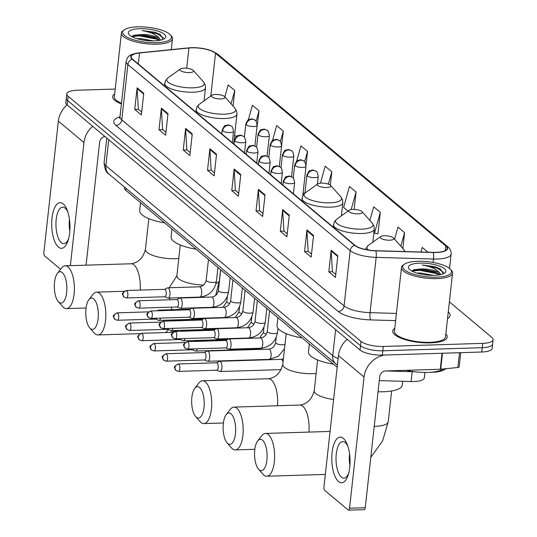 <?xml version="1.0" encoding="UTF-8"?>
<svg xmlns="http://www.w3.org/2000/svg" width="537" height="537" viewBox="0 0 537 537"><rect width="100%" height="100%" fill="white"/><g stroke="black" fill="none" stroke-linecap="round" stroke-linejoin="round"><path stroke-width="0.81" d="M337.169 367.281L125.712 190.279A17.124 5.263 -173.7 0 1 124.383 187.91L124.47 187.084M424.915 372.45L424.317 377.894A17.124 5.263 -173.7 0 1 411.08 381.552L379.283 380.632M115.22 89.055L77.194 90.243A17.124 5.263 6.3 0 0 66.783 93.901L65.829 102.54A17.124 5.263 6.3 0 0 67.159 104.91L360.032 350.057A17.124 5.263 6.3 0 0 382.344 355.105L481.749 352.01A17.124 5.263 6.3 0 0 492.154 348.352L492.63 344.029A17.124 5.263 6.3 0 1 482.226 347.687A17.124 5.263 6.3 0 0 492.63 344.029L493.107 339.713A17.124 5.263 6.3 0 0 491.778 337.343L449.382 301.854M66.306 98.217A17.124 5.263 6.3 0 0 67.635 100.587L360.508 345.734A17.124 5.263 6.3 0 0 382.821 350.782L482.226 347.687L382.821 350.782A17.124 5.263 6.3 0 1 360.508 345.734L67.635 100.587A17.124 5.263 6.3 0 1 66.306 98.217M114.696 93.854A27.4 8.424 6.3 0 0 112.669 96.579A27.4 8.424 6.3 0 0 121.416 103.956A27.4 8.424 6.3 0 1 112.669 96.579A27.4 8.424 6.3 0 1 114.696 93.854M394.776 328.295A27.4 8.424 6.3 0 0 392.748 331.02A27.4 8.424 6.3 0 0 430.573 342.888A27.4 8.424 6.3 0 0 447.22 337.035A27.4 8.424 6.3 0 0 445.844 333.933A27.4 8.424 6.3 0 1 447.22 337.035A27.4 8.424 6.3 0 1 430.573 342.888A27.4 8.424 6.3 0 1 392.748 331.02A27.4 8.424 6.3 0 1 394.776 328.295M191.722 47.827A18.271 5.612 -173.7 0 1 215.525 53.217L445.764 245.939A18.271 5.612 -173.7 0 1 447.18 248.463A18.271 5.612 -173.7 0 1 433.064 252.363L375.732 250.705A18.271 5.612 -173.7 0 1 354.95 245.322L132.639 59.238A18.271 5.612 -173.7 0 1 131.223 56.714A18.271 5.612 -173.7 0 1 139.526 52.988L188.923 48.008A18.271 5.612 -173.7 0 1 191.722 47.827M191.548 47.679A18.728 5.753 6.3 0 0 188.682 47.867L139.278 52.848A18.728 5.753 6.3 0 0 132.223 59.251L354.527 245.335A18.728 5.753 6.3 0 0 375.833 250.853L433.164 252.511A18.728 5.753 6.3 0 0 446.18 245.926L215.941 53.203A18.728 5.753 6.3 0 0 191.548 47.679M377.625 233.676L377.947 233.944L380.33 212.343L373.712 206.805L369.886 220.479M256.397 132.203L259.035 110.817L252.417 105.272L248.322 119.932M280.831 152.656L283.294 131.122L276.676 125.584L272.481 140.573M66.783 93.901A17.124 5.263 6.3 0 0 68.112 96.264L360.985 341.418A17.124 5.263 6.3 0 0 383.297 346.466L482.703 343.371A17.124 5.263 6.3 0 0 493.107 339.713M289.295 215.176L286.912 236.777L280.294 231.239L282.677 209.638L289.295 215.176M313.554 235.481L311.171 257.082L304.553 251.544L306.936 229.943L313.554 235.481M337.813 255.787L335.43 277.387L328.812 271.85L331.195 250.249L337.813 255.787M216.518 154.26L214.135 175.861L207.517 170.323L209.9 148.722L216.518 154.26M192.259 133.955L189.876 155.549L183.258 150.011L185.641 128.417L192.259 133.955M168 113.649L165.618 135.243L158.999 129.706L161.382 108.112L168 113.649M143.741 93.344L141.359 114.938L134.74 109.4L137.123 87.806L143.741 93.344M265.036 194.871L262.653 216.471L256.035 210.934L258.418 189.333L265.036 194.871M240.777 174.565L238.394 196.166L231.776 190.628L234.159 169.027L240.777 174.565M402.837 248.49L404.589 232.649L397.971 227.111L394.581 239.227M427.969 252.222L422.23 247.416L420.941 252.014M306.043 165.094L307.553 151.427L300.935 145.889L296.639 161.254M233.058 106.091L234.776 90.505L228.158 84.967L224.835 96.861M354.151 209.443L356.071 192.038L349.453 186.5L343.62 207.349L348.057 211.061M330.336 185.104L331.812 171.733L325.194 166.195L320.441 183.177M231.776 190.628L235.521 190.507M238.723 193.186L235.394 190.407L234.139 169.773A4.564 3.947 -50.1 0 1 234.159 169.027M256.035 210.934L259.78 210.813M262.982 213.491L259.653 210.712L258.398 190.078A4.564 3.947 -50.1 0 1 258.418 189.333M134.74 109.4L138.486 109.286M141.687 111.965L138.358 109.179L137.11 88.551A4.564 3.947 -50.1 0 1 137.123 87.806M158.999 129.706L162.745 129.592M165.946 132.27L162.617 129.484L161.369 108.857A4.564 3.947 -50.1 0 1 161.382 108.112M183.258 150.011L187.004 149.897M190.205 152.575L186.876 149.789L185.621 129.162A4.564 3.947 -50.1 0 1 185.641 128.417M207.517 170.323L211.263 170.202M214.464 172.88L211.135 170.095L209.88 149.467A4.564 3.947 -50.1 0 1 209.9 148.722M328.812 271.85L332.557 271.735M335.759 274.414L332.43 271.628L331.175 251.001A4.564 3.947 -50.1 0 1 331.195 250.249M304.553 251.544L308.298 251.43M311.5 254.108L308.171 251.323L306.916 230.695A4.564 3.947 -50.1 0 1 306.936 229.943M280.294 231.239L284.039 231.118M287.241 233.796L283.912 231.017L282.657 210.39A4.564 3.947 -50.1 0 1 282.677 209.638M331.812 171.733L328.349 184.104M307.553 151.427L304.647 161.818M283.294 131.122L280.374 141.56M259.035 110.817L256.095 121.315M234.776 90.505L231.044 103.836M356.071 192.038L351.158 209.591M380.33 212.343L374.497 233.192L373.893 232.682M374.497 233.192L377.967 233.729M404.589 232.649L400.797 246.201M58.446 247.087A22.836 9.116 88.2 0 1 52.008 218.109A22.836 9.116 88.2 0 1 63.218 203.892A22.836 9.116 88.2 0 1 67.232 210.282A22.836 9.116 88.2 0 1 68.172 240.267A22.836 9.116 88.2 0 1 58.446 247.087M67.81 211.914A18.271 7.29 -91.8 0 0 65.158 208.134A18.271 7.29 -91.8 0 0 62.681 207.154A18.271 7.29 -91.8 0 0 55.969 222.533A18.271 7.29 -91.8 0 0 61.339 242.697A18.271 7.29 -91.8 0 0 63.816 243.677A18.271 7.29 -91.8 0 0 68.642 238.609M69.817 231.125A18.271 7.29 88.2 0 1 69.448 219.304M67.105 104.863A22.836 19.728 129.9 0 0 58.379 121.154L43.893 252.363A2.853 1.141 -91.8 0 0 44.699 255.988L60.567 269.272M92.686 126.276A22.836 19.728 129.9 0 0 83.96 142.567L70.374 265.661M86.068 265.171L99.654 142.077A5.706 4.934 -50.1 0 1 104.97 136.559M156.542 42.725A24.548 7.545 6.3 0 0 170.417 34.912A24.548 7.545 6.3 0 0 137.579 26.85A24.548 7.545 6.3 0 0 124.235 29.817A24.548 7.545 6.3 0 0 130.108 38.557A24.548 7.545 6.3 0 0 156.542 42.725M124.235 29.817L123.054 30.663A25.689 7.894 6.3 0 0 121.409 33.046A25.689 7.894 6.3 0 0 156.864 44.175A25.689 7.894 6.3 0 0 172.478 38.684A25.689 7.894 6.3 0 0 171.39 35.999L170.417 34.912M136.875 38.657L140.62 38.57L153.226 40.899M143.178 40.094L146.44 40.544M163.147 39.382L160.442 34.569L155.032 32.274L142.151 30.562C150.877 32.092 156.717 34.811 159.657 38.724A14.271 4.39 6.3 0 0 141.07 34.522L155.052 37.375L159.751 40.335M159.657 38.724L160.61 40.161M139.781 28.696A18.842 5.793 6.3 0 0 129.122 34.677A18.842 5.793 6.3 0 0 154.341 40.879A18.842 5.793 6.3 0 0 164.59 38.59A18.842 5.793 6.3 0 0 160.053 31.891A18.842 5.793 6.3 0 0 139.781 28.696M141.07 34.522L133.921 35.281L131.88 36.684M121.409 33.046L114.374 96.767A25.689 7.894 6.3 0 0 121.496 103.252M142.151 30.562L157.24 33.764L163.476 37.919M131.921 36.603L139.613 35.885L156.65 39.161L159.348 40.409M155.032 32.274L160.503 34.61M132.914 35.704L139.687 35.207L156.723 38.483L158.67 39.349M58.949 302.23A15.701 6.269 -91.8 0 0 66.655 292.457A15.701 6.269 -91.8 0 0 62.225 272.534A15.701 6.269 -91.8 0 0 57.419 273.34A15.701 6.269 -91.8 0 0 54.324 287.577A15.701 6.269 -91.8 0 0 58.298 301.593A15.701 6.269 -91.8 0 0 58.949 302.23M57.419 273.34L61.5 268.07A21.406 8.545 88.2 0 1 65.152 265.822A21.406 8.545 88.2 0 1 68.051 266.97A21.406 8.545 88.2 0 1 74.348 290.598A21.406 8.545 88.2 0 1 66.487 308.614A21.406 8.545 88.2 0 1 63.581 307.466A21.406 8.545 88.2 0 1 62.701 306.6L58.298 301.593M189.386 72.576A6.853 2.108 6.3 0 0 193.26 70.394A6.853 2.108 6.3 0 0 184.09 68.145A6.853 2.108 6.3 0 0 180.372 68.971A6.853 2.108 6.3 0 0 182.009 71.414A6.853 2.108 6.3 0 0 189.386 72.576M140.54 202.697L139.674 210.544A31.401 9.653 6.3 0 0 164.658 222.882M90.397 328.557A15.701 6.269 -91.8 0 0 98.103 318.783A15.701 6.269 -91.8 0 0 93.673 298.854A15.701 6.269 -91.8 0 0 88.867 299.666A15.701 6.269 -91.8 0 0 85.772 313.903A15.701 6.269 -91.8 0 0 89.746 327.919A15.701 6.269 -91.8 0 0 90.397 328.557M88.867 299.666L92.948 294.397A21.406 8.545 88.2 0 1 96.6 292.141A21.406 8.545 88.2 0 1 99.506 293.296A21.406 8.545 88.2 0 1 105.796 316.917A21.406 8.545 88.2 0 1 97.935 334.94A21.406 8.545 88.2 0 1 95.029 333.792A21.406 8.545 88.2 0 1 94.15 332.92L89.746 327.919M220.835 98.902A6.853 2.108 6.3 0 0 224.708 96.72A6.853 2.108 6.3 0 0 215.538 94.472A6.853 2.108 6.3 0 0 211.82 95.297A6.853 2.108 6.3 0 0 213.458 97.734A6.853 2.108 6.3 0 0 220.835 98.902M171.988 229.017L171.122 236.871A31.401 9.653 6.3 0 0 196.106 249.202M196.294 417.202A15.701 6.269 -91.8 0 0 204 407.429A15.701 6.269 -91.8 0 0 199.576 387.499A15.701 6.269 -91.8 0 0 194.77 388.305A15.701 6.269 -91.8 0 0 191.675 402.542A15.701 6.269 -91.8 0 0 195.649 416.564A15.701 6.269 -91.8 0 0 196.294 417.202M194.77 388.305L198.851 383.042A21.406 8.545 88.2 0 1 202.503 380.787A21.406 8.545 88.2 0 1 205.403 381.941A21.406 8.545 88.2 0 1 211.699 405.563A21.406 8.545 88.2 0 1 203.832 423.586A21.406 8.545 88.2 0 1 200.932 422.438A21.406 8.545 88.2 0 1 200.053 421.565L195.649 416.564M326.731 187.541A6.853 2.108 6.3 0 0 330.604 185.366A6.853 2.108 6.3 0 0 321.441 183.11A6.853 2.108 6.3 0 0 317.716 183.943A6.853 2.108 6.3 0 0 319.361 186.379A6.853 2.108 6.3 0 0 326.731 187.541M277.891 317.662L277.018 325.516A31.401 9.653 6.3 0 0 302.002 337.847M227.748 443.522A15.701 6.269 -91.8 0 0 235.448 433.748A15.701 6.269 -91.8 0 0 231.024 413.826A15.701 6.269 -91.8 0 0 226.218 414.631A15.701 6.269 -91.8 0 0 223.123 428.868A15.701 6.269 -91.8 0 0 227.097 442.884A15.701 6.269 -91.8 0 0 227.748 443.522M226.218 414.631L230.299 409.362A21.406 8.545 88.2 0 1 233.951 407.113A21.406 8.545 88.2 0 1 236.851 408.261A21.406 8.545 88.2 0 1 243.147 431.889A21.406 8.545 88.2 0 1 235.28 449.912A21.406 8.545 88.2 0 1 232.38 448.757A21.406 8.545 88.2 0 1 231.501 447.892L227.097 442.884M358.179 213.867A6.853 2.108 6.3 0 0 362.052 211.685A6.853 2.108 6.3 0 0 352.89 209.437A6.853 2.108 6.3 0 0 349.164 210.262A6.853 2.108 6.3 0 0 350.809 212.706A6.853 2.108 6.3 0 0 358.179 213.867M309.339 343.989L308.466 351.842A31.401 9.653 6.3 0 0 333.45 364.173M259.196 469.848A15.701 6.269 -91.8 0 0 266.896 460.075A15.701 6.269 -91.8 0 0 262.472 440.145A15.701 6.269 -91.8 0 0 257.666 440.958A15.701 6.269 -91.8 0 0 254.572 455.195A15.701 6.269 -91.8 0 0 258.545 469.21A15.701 6.269 -91.8 0 0 259.196 469.848M257.666 440.958L261.747 435.688A21.406 8.545 88.2 0 1 265.399 433.44A21.406 8.545 88.2 0 1 268.299 434.587A21.406 8.545 88.2 0 1 274.595 458.215A21.406 8.545 88.2 0 1 266.728 476.232A21.406 8.545 88.2 0 1 263.828 475.084A21.406 8.545 88.2 0 1 262.949 474.211L258.545 469.21M389.634 240.193A6.853 2.108 6.3 0 0 393.5 238.012A6.853 2.108 6.3 0 0 384.338 235.763A6.853 2.108 6.3 0 0 380.612 236.589A6.853 2.108 6.3 0 0 382.257 239.025A6.853 2.108 6.3 0 0 389.634 240.193M378.055 391.762A31.401 9.653 6.3 0 0 383.257 391.762A31.401 9.653 6.3 0 0 402.334 385.056L402.75 381.31M159.637 310.701A5.135 2.054 -91.8 0 0 159.341 310.399A5.135 2.054 -91.8 0 0 158.65 310.124A5.135 2.054 -91.8 0 0 158.281 310.218L157.16 310.782M158.267 320.119A5.135 2.054 -91.8 0 0 158.59 320.32A5.135 2.054 -91.8 0 0 158.965 320.394A5.135 2.054 -91.8 0 0 160.59 318.099M155.515 319.012A3.712 1.483 -91.8 0 0 155.784 319.065A3.712 1.483 -91.8 0 0 156.683 318.219M171.853 320.931A5.135 2.054 -91.8 0 0 171.558 320.629A5.135 2.054 -91.8 0 0 170.867 320.354A5.135 2.054 -91.8 0 0 170.498 320.448L169.377 321.005M170.491 330.349A5.135 2.054 -91.8 0 0 170.806 330.55A5.135 2.054 -91.8 0 0 171.182 330.624A5.135 2.054 -91.8 0 0 172.807 328.322M167.732 329.241A3.712 1.483 -91.8 0 0 168 329.295A3.712 1.483 -91.8 0 0 168.9 328.449M184.07 331.154A5.135 2.054 -91.8 0 0 183.782 330.852A5.135 2.054 -91.8 0 0 183.083 330.577A5.135 2.054 -91.8 0 0 182.714 330.678L181.593 331.235M182.708 340.572A5.135 2.054 -91.8 0 0 183.03 340.773A5.135 2.054 -91.8 0 0 183.399 340.847A5.135 2.054 -91.8 0 0 185.023 338.552M179.949 339.465A3.712 1.483 -91.8 0 0 180.217 339.518A3.712 1.483 -91.8 0 0 181.117 338.672M196.287 341.384A5.135 2.054 -91.8 0 0 195.998 341.082A5.135 2.054 -91.8 0 0 195.3 340.807A5.135 2.054 -91.8 0 0 194.931 340.901L193.817 341.458M194.924 350.802A5.135 2.054 -91.8 0 0 195.246 351.003A5.135 2.054 -91.8 0 0 195.622 351.077A5.135 2.054 -91.8 0 0 197.247 348.781M192.165 349.694A3.712 1.483 -91.8 0 0 192.434 349.748A3.712 1.483 -91.8 0 0 193.34 348.902M207.141 361.025A5.135 2.054 -91.8 0 0 207.463 361.226A5.135 2.054 -91.8 0 0 207.839 361.3A5.135 2.054 -91.8 0 0 209.665 357.83A5.135 2.054 -91.8 0 0 208.215 351.305A5.135 2.054 -91.8 0 0 207.517 351.03A5.135 2.054 -91.8 0 0 207.148 351.131L204.288 352.561M204.382 359.918A3.712 1.483 -91.8 0 0 204.651 359.971A3.712 1.483 -91.8 0 0 205.973 357.467A3.712 1.483 -91.8 0 0 204.926 352.755A3.712 1.483 -91.8 0 0 204.422 352.554L166.02 353.749C160.1 357.488 162.302 356.642 163.751 360.307A3.712 3.209 129.9 0 1 162.738 357.568A3.712 3.209 -50.1 0 1 166.524 353.95A3.712 1.483 -91.8 0 0 166.02 353.749M219.358 371.255A5.135 2.054 -91.8 0 0 219.68 371.456A5.135 2.054 -91.8 0 0 220.056 371.53A5.135 2.054 -91.8 0 0 221.882 368.053A5.135 2.054 -91.8 0 0 220.432 361.535A5.135 2.054 -91.8 0 0 219.734 361.26A5.135 2.054 -91.8 0 0 219.365 361.354L216.505 362.784M216.599 370.147A3.712 1.483 -91.8 0 0 216.874 370.201A3.712 1.483 -91.8 0 0 218.19 367.691A3.712 1.483 -91.8 0 0 217.143 362.978A3.712 1.483 -91.8 0 0 216.639 362.784L178.237 363.979C172.317 367.717 174.525 366.872 175.975 370.53A3.712 3.209 129.9 0 1 174.955 367.791A3.712 3.209 -50.1 0 1 178.74 364.18A3.712 1.483 -91.8 0 0 178.237 363.979M164.785 296.753L167.732 298.001A5.135 2.054 -91.8 0 0 168.101 298.075A5.135 2.054 -91.8 0 0 169.927 294.605A5.135 2.054 -91.8 0 0 167.786 287.805A5.135 2.054 -91.8 0 0 167.416 287.906L164.557 289.336M164.651 296.699A3.712 1.483 -91.8 0 0 164.919 296.746A3.712 1.483 -91.8 0 0 166.235 294.242A3.712 1.483 -91.8 0 0 165.195 289.53A3.712 1.483 -91.8 0 0 164.691 289.329L126.289 290.524C120.362 294.269 122.57 293.424 124.02 297.082A3.712 3.209 129.9 0 1 123 294.343A3.712 3.209 -50.1 0 1 126.792 290.725A3.712 1.483 -91.8 0 0 126.289 290.524M177.002 306.983L179.949 308.231A5.135 2.054 -91.8 0 0 180.318 308.305A5.135 2.054 -91.8 0 0 182.144 304.828A5.135 2.054 -91.8 0 0 180.002 298.035A5.135 2.054 -91.8 0 0 179.633 298.129L176.774 299.565M176.868 306.922A3.712 1.483 -91.8 0 0 177.136 306.976A3.712 1.483 -91.8 0 0 178.459 304.466A3.712 1.483 -91.8 0 0 177.411 299.76A3.712 1.483 -91.8 0 0 176.908 299.559L138.506 300.754C132.585 304.492 134.787 303.647 136.237 307.305A3.712 3.209 129.9 0 1 135.217 304.566A3.712 3.209 -50.1 0 1 139.009 300.955A3.712 1.483 -91.8 0 0 138.506 300.754M189.219 317.206L192.165 318.461A5.135 2.054 -91.8 0 0 192.541 318.528A5.135 2.054 -91.8 0 0 194.367 315.058A5.135 2.054 -91.8 0 0 192.219 308.258A5.135 2.054 -91.8 0 0 191.85 308.359L188.99 309.789M189.084 317.152A3.712 1.483 -91.8 0 0 189.353 317.206A3.712 1.483 -91.8 0 0 190.675 314.695A3.712 1.483 -91.8 0 0 189.628 309.983A3.712 1.483 -91.8 0 0 189.125 309.782L150.722 310.983C144.802 314.722 147.004 313.877 148.454 317.535A3.712 3.209 129.9 0 1 147.44 314.796A3.712 3.209 -50.1 0 1 151.226 311.178A3.712 1.483 -91.8 0 0 150.722 310.983M201.435 327.436L204.382 328.684A5.135 2.054 -91.8 0 0 204.758 328.758A5.135 2.054 -91.8 0 0 206.584 325.281A5.135 2.054 -91.8 0 0 204.436 318.488A5.135 2.054 -91.8 0 0 204.067 318.582L201.207 320.018M201.301 327.375A3.712 1.483 -91.8 0 0 201.57 327.429A3.712 1.483 -91.8 0 0 202.892 324.919A3.712 1.483 -91.8 0 0 201.845 320.213A3.712 1.483 -91.8 0 0 201.341 320.012L162.939 321.207C157.019 324.945 159.22 324.1 160.677 327.765A3.712 3.209 129.9 0 1 159.657 325.019A3.712 3.209 -50.1 0 1 163.443 321.408A3.712 1.483 -91.8 0 0 162.939 321.207M213.652 337.659L216.599 338.914A5.135 2.054 -91.8 0 0 216.975 338.988A5.135 2.054 -91.8 0 0 218.801 335.511A5.135 2.054 -91.8 0 0 216.653 328.711A5.135 2.054 -91.8 0 0 216.283 328.812L213.424 330.242M213.518 337.605A3.712 1.483 -91.8 0 0 213.793 337.659A3.712 1.483 -91.8 0 0 215.109 335.148A3.712 1.483 -91.8 0 0 214.062 330.436A3.712 1.483 -91.8 0 0 213.558 330.242L175.156 331.436C169.236 335.175 171.444 334.329 172.894 337.988A3.712 3.209 129.9 0 1 171.874 335.249A3.712 3.209 -50.1 0 1 175.659 331.631A3.712 1.483 -91.8 0 0 175.156 331.436M225.876 347.889L228.816 349.137A5.135 2.054 -91.8 0 0 229.192 349.211A5.135 2.054 -91.8 0 0 231.017 345.741A5.135 2.054 -91.8 0 0 228.869 338.941A5.135 2.054 -91.8 0 0 228.5 339.035L225.641 340.471M225.735 347.828A3.712 1.483 -91.8 0 0 226.01 347.882A3.712 1.483 -91.8 0 0 227.326 345.372A3.712 1.483 -91.8 0 0 226.278 340.666A3.712 1.483 -91.8 0 0 225.775 340.465L187.373 341.66C181.452 345.398 183.661 344.553 185.111 348.218A3.712 3.209 129.9 0 1 184.09 345.472A3.712 3.209 -50.1 0 1 187.876 341.861A3.712 1.483 -91.8 0 0 187.373 341.66M338.525 481.528A22.836 9.116 88.2 0 1 332.094 452.55A22.836 9.116 88.2 0 1 343.297 438.333A22.836 9.116 88.2 0 1 347.318 444.723A22.836 9.116 88.2 0 1 348.251 474.708A22.836 9.116 88.2 0 1 338.525 481.528M347.889 446.354A18.271 7.29 -91.8 0 0 345.237 442.575A18.271 7.29 -91.8 0 0 342.76 441.595A18.271 7.29 -91.8 0 0 336.048 456.974A18.271 7.29 -91.8 0 0 341.418 477.138A18.271 7.29 -91.8 0 0 343.895 478.118A18.271 7.29 -91.8 0 0 348.721 473.05M349.896 465.566A18.271 7.29 88.2 0 1 349.527 453.745M347.184 339.303A22.836 19.728 129.9 0 0 338.458 355.595L323.972 486.804A2.853 1.141 -91.8 0 0 324.778 490.429L348.151 509.996A2.853 1.141 -91.8 0 0 348.54 510.15A2.853 1.141 -91.8 0 0 349.553 508.217L365.247 507.733L379.733 376.518A5.706 4.934 -50.1 0 1 385.566 370.953L440.273 369.255L442.038 353.245M384.546 355.038A22.836 19.728 129.9 0 0 364.039 377.008L349.553 508.217M365.247 507.733A2.853 1.141 88.2 0 1 364.234 509.66L348.54 510.15M460.739 352.661L459.169 366.912A2.853 0.879 -173.7 0 1 457.866 367.496L440.709 369.221A2.853 0.879 -173.7 0 1 440.273 369.255M436.621 277.166A24.548 7.545 6.3 0 0 450.496 269.359A24.548 7.545 6.3 0 0 417.658 261.291A24.548 7.545 6.3 0 0 404.314 264.258A24.548 7.545 6.3 0 0 410.187 272.997A24.548 7.545 6.3 0 0 436.621 277.166M404.314 264.258L403.133 265.103A25.689 7.894 6.3 0 0 401.488 267.486A25.689 7.894 6.3 0 0 436.943 278.616A25.689 7.894 6.3 0 0 452.557 273.125A25.689 7.894 6.3 0 0 451.469 270.44L450.496 269.359M401.488 267.486L394.453 331.208A25.689 7.894 6.3 0 0 429.909 342.331A25.689 7.894 6.3 0 0 445.522 336.847L452.557 273.125M406.187 370.315A28.542 8.773 6.3 0 0 427.794 372.416A28.542 8.773 6.3 0 0 443.314 368.959M416.954 273.098L420.699 273.011L433.305 275.34M423.257 274.535L426.519 274.984M443.226 273.823L440.521 269.01L435.111 266.714L422.23 265.003C430.963 266.533 436.796 269.252 439.743 273.165A14.271 4.39 6.3 0 0 421.149 268.963L435.131 271.816L439.83 274.776M439.743 273.165L440.689 274.602M419.86 263.137A18.842 5.793 6.3 0 0 409.201 269.118A18.842 5.793 6.3 0 0 434.42 275.32A18.842 5.793 6.3 0 0 444.67 273.031A18.842 5.793 6.3 0 0 440.132 266.332A18.842 5.793 6.3 0 0 419.86 263.137M421.149 268.963L414 269.722L411.96 271.125M422.23 265.003L437.319 268.205L443.555 272.36M412 271.044L419.692 270.326L436.729 273.602L439.427 274.85M435.111 266.714L440.582 269.05M412.993 270.145L419.766 269.648L436.803 272.924L438.749 273.789M125.927 188.299L125.712 190.279M412.168 371.698L411.08 381.552M431.486 372.195A11.418 2.772 91.7 0 1 431.191 372.248L430.929 372.242M67.159 104.91L68.112 96.264M481.749 352.01L482.703 343.371M382.344 355.105L383.297 346.466M360.032 350.057L360.985 341.418M337.397 365.173L109.011 174.142C106.219 172.733 104.581 168.866 104.111 162.557A22.836 7.021 6.3 0 0 105.876 165.711L108.749 139.721M109.011 174.142A11.418 9.861 -50.1 0 1 105.876 165.711L332.752 355.622L335.625 329.624M335.887 364.046A11.418 9.861 -50.1 0 1 332.752 355.622A22.836 7.021 6.3 0 0 338.129 358.555M215.525 53.217L210.799 96.029M448.281 311.849A28.542 8.773 -173.7 0 1 447.536 318.602M188.118 47.921A5.706 3.101 84.2 0 1 188.393 47.874A5.706 3.101 84.2 0 1 188.682 47.867M354.527 245.335A5.706 4.934 129.9 0 0 350.191 250.638L127.887 64.554A5.706 4.934 -50.1 0 1 132.223 59.251M375.833 250.853A5.706 1.389 91.7 0 1 376.168 257.371A22.836 7.021 -173.7 0 1 350.191 250.638L344.083 305.929A22.836 7.021 6.3 0 0 370.067 312.662L396.413 313.427M138.694 52.915A5.706 3.101 84.2 0 1 138.996 52.854A5.706 3.101 84.2 0 1 139.278 52.848M115.952 125.41A5.706 4.934 -50.1 0 0 121.778 119.845L127.887 64.554A22.836 7.021 -173.7 0 1 126.114 61.399L120.006 116.69A22.836 7.021 6.3 0 0 121.778 119.845L344.083 305.929A5.706 4.934 -50.1 0 1 338.256 311.494L115.952 125.41A28.542 8.773 -173.7 0 1 119.986 116.858M433.164 252.511A5.706 1.389 91.7 0 1 433.5 259.029L376.168 257.371L370.067 312.662A5.706 1.389 -88.3 0 0 370.731 319.904A28.542 8.773 -173.7 0 1 338.256 311.494M446.18 245.926A5.706 4.934 -50.1 0 1 447.811 246.778C450.315 248.967 451.429 251.423 451.147 254.149A22.836 7.021 -173.7 0 1 433.5 259.029L433.124 262.472M126.114 61.399C127.752 56.929 127.88 54.519 138.996 52.854L191.414 47.679L199.402 48.015L206.779 49.297L211.182 50.619L217.572 54.056A5.706 4.934 129.9 0 0 215.941 53.203M395.621 320.629L370.731 319.904M445.764 245.939L445.247 250.618M304.358 193.635L303.116 192.602M236.307 136.673L234.609 135.25M188.923 48.008L186.695 68.239M139.526 52.988L138.311 63.984M240.697 175.263L234.139 169.773M216.438 154.958L209.88 149.467M192.179 134.653L185.621 129.162M167.92 114.347L161.369 108.857M143.668 94.042L137.11 88.551M264.956 195.569L258.398 190.078M289.215 215.874L282.657 210.39M313.474 236.179L306.916 230.695M337.733 256.491L331.175 251.001M83.96 142.567L58.379 121.154M140.191 290.094A21.406 8.545 -91.8 0 0 133.975 264.916A21.406 8.545 -91.8 0 0 131.075 263.768C138.291 262.801 143.077 258.022 145.426 249.443A21.406 6.578 -173.7 0 0 147.091 252.403A21.406 6.578 -173.7 0 0 174.981 258.713A21.406 6.578 -173.7 0 0 178.787 258.445M164.356 85.786L165.55 80.51L167.927 77.912A18.882 5.8 6.3 0 0 172.444 84.638A18.882 5.8 6.3 0 0 192.776 87.84A18.882 5.8 6.3 0 0 203.449 81.839L193.26 70.394M164.631 83.302A20.554 6.316 6.3 0 0 192.998 92.203A20.554 6.316 6.3 0 0 205.49 87.813L205.208 84.886L203.449 81.839M203.624 285.053A21.406 6.578 -173.7 0 1 178.539 278.723A21.406 6.578 -173.7 0 1 176.874 275.763L169.222 287.765M165.235 332.564A21.406 8.545 -91.8 0 0 168.289 329.476M171.659 309.721A21.406 8.545 -91.8 0 0 171.444 307.151M170.034 299.774A21.406 8.545 -91.8 0 0 169.484 298.035M220.62 269.728L219.438 280.462A21.406 6.578 -173.7 0 1 216.042 283.489M195.804 112.112L196.998 106.829L199.375 104.238A18.882 5.8 6.3 0 0 203.892 110.958A18.882 5.8 6.3 0 0 224.224 114.166A18.882 5.8 6.3 0 0 234.897 108.159L224.708 96.72M196.079 109.622A20.554 6.316 6.3 0 0 224.446 118.523A20.554 6.316 6.3 0 0 236.938 114.133L236.656 111.206L234.897 108.159M277.488 405.757A21.406 8.545 -91.8 0 0 271.326 379.887A21.406 8.545 -91.8 0 0 268.426 378.739C275.642 377.766 280.428 372.993 282.777 364.408A21.406 6.578 -173.7 0 0 284.435 367.368A21.406 6.578 -173.7 0 0 312.326 373.685A21.406 6.578 -173.7 0 0 316.139 373.416M301.707 200.757L302.895 195.475L305.278 192.884A18.882 5.8 6.3 0 0 309.795 199.603A18.882 5.8 6.3 0 0 330.127 202.811A18.882 5.8 6.3 0 0 340.8 196.804L330.604 185.366M301.982 198.267A20.554 6.316 6.3 0 0 330.349 207.168A20.554 6.316 6.3 0 0 342.841 202.778L342.552 199.851L340.8 196.804M308.936 432.084A21.406 8.545 -91.8 0 0 302.774 406.207A21.406 8.545 -91.8 0 0 299.874 405.059C307.09 404.093 311.876 399.313 314.226 390.735A21.406 6.578 -173.7 0 0 315.884 393.695A21.406 6.578 -173.7 0 0 333.611 399.481M333.155 227.077L334.343 221.801L336.726 219.203A18.882 5.8 6.3 0 0 341.243 225.929A18.882 5.8 6.3 0 0 361.576 229.138A18.882 5.8 6.3 0 0 372.248 223.13L362.052 211.685M333.43 224.594A20.554 6.316 6.3 0 0 361.797 233.494A20.554 6.316 6.3 0 0 374.289 229.104L374 226.178L372.248 223.13M391.634 390.976L388.231 421.753A21.406 6.578 -173.7 0 1 375.222 426.331A21.406 6.578 -173.7 0 1 374.235 426.351M404.475 251.538A18.882 5.8 6.3 0 0 403.696 249.45L393.5 238.012M365.207 249.43L368.174 245.53A18.882 5.8 6.3 0 0 368.63 250.061M244.362 137.157L245.812 124.054C247.597 120.335 248.631 118.845 248.906 119.583L251.182 118.979C251.759 118.664 253.081 119.107 255.149 120.301A5.706 4.934 129.9 0 0 252.081 119.281A5.706 4.934 -50.1 0 0 246.255 124.839A5.706 1.752 6.3 0 0 253.692 126.524A5.706 1.752 6.3 0 0 257.163 125.309L254.867 146.064M245.812 124.054A5.706 1.752 6.3 0 0 246.255 124.839M117.65 313.044A3.712 1.483 -91.8 0 0 117.153 312.843C111.226 316.582 113.435 315.736 114.884 319.401A3.712 3.209 129.9 0 1 113.864 316.655A3.712 3.209 -50.1 0 1 117.65 313.044A3.712 1.483 -91.8 0 1 118.744 317.139A3.712 1.483 -91.8 0 1 117.381 320.26L155.784 319.065M227.352 296.464L226.775 301.66A5.135 1.577 6.3 0 0 227.064 302.264A5.135 1.577 6.3 0 0 229.729 303.445M221.251 317.964A5.135 2.054 -91.8 0 0 221.472 317.629M256.585 147.38L258.029 134.277C259.814 130.565 260.848 129.075 261.123 129.813L263.399 129.202C263.976 128.893 265.298 129.33 267.366 130.531A5.706 4.934 129.9 0 0 264.298 129.504A5.706 4.934 -50.1 0 0 258.472 135.069A5.706 1.752 6.3 0 0 265.909 136.754A5.706 1.752 6.3 0 0 269.379 135.532L267.084 156.294M258.029 134.277A5.706 1.752 6.3 0 0 258.472 135.069M129.873 323.267A3.712 1.483 -91.8 0 0 129.37 323.073C123.443 326.811 125.651 325.966 127.101 329.624A3.712 3.209 129.9 0 1 126.081 326.885A3.712 3.209 -50.1 0 1 129.873 323.267A3.712 1.483 -91.8 0 1 130.961 327.362A3.712 1.483 -91.8 0 1 129.598 330.49L168 329.295M239.569 306.694L238.992 311.883A5.135 1.577 6.3 0 0 239.28 312.494A5.135 1.577 6.3 0 0 241.945 313.675M268.802 157.609L270.245 144.507C272.031 140.788 273.065 139.298 273.34 140.036L275.615 139.432C276.199 139.117 277.522 139.56 279.582 140.754A5.706 4.934 129.9 0 0 276.515 139.734A5.706 4.934 -50.1 0 0 270.688 145.299A5.706 1.752 6.3 0 0 278.126 146.977A5.706 1.752 6.3 0 0 281.596 145.762L279.3 166.517M270.245 144.507A5.706 1.752 6.3 0 0 270.688 145.299M142.09 333.497A3.712 1.483 -91.8 0 0 141.587 333.296C135.66 337.035 137.868 336.189 139.318 339.854A3.712 3.209 129.9 0 1 138.298 337.115A3.712 3.209 -50.1 0 1 142.09 333.497A3.712 1.483 -91.8 0 1 143.178 337.592A3.712 1.483 -91.8 0 1 141.815 340.713L180.217 339.518M251.786 316.917L251.215 322.113A5.135 1.577 6.3 0 0 251.497 322.717A5.135 1.577 6.3 0 0 254.162 323.898M245.684 338.417A5.135 2.054 -91.8 0 0 245.906 338.082M281.019 167.833L282.462 154.737C284.254 151.018 285.281 149.528 285.563 150.266L287.832 149.662C288.416 149.346 289.738 149.783 291.806 150.984A5.706 4.934 129.9 0 0 288.731 149.957A5.706 4.934 -50.1 0 0 282.905 155.522A5.706 1.752 6.3 0 0 290.342 157.207A5.706 1.752 6.3 0 0 293.813 155.985L291.524 176.747M282.462 154.737A5.706 1.752 6.3 0 0 282.905 155.522M154.307 343.72A3.712 1.483 -91.8 0 0 153.804 343.526C147.883 347.264 150.085 346.419 151.535 350.077A3.712 3.209 129.9 0 1 150.521 347.338A3.712 3.209 -50.1 0 1 154.307 343.72A3.712 1.483 -91.8 0 1 155.394 347.822A3.712 1.483 -91.8 0 1 154.032 350.943L192.434 349.748M264.003 327.147L263.432 332.336A5.135 1.577 6.3 0 0 263.714 332.947A5.135 1.577 6.3 0 0 266.379 334.128M195.622 351.077L257.042 349.164A5.135 2.054 -91.8 0 0 258.122 348.312M293.236 178.062L294.679 164.96C296.471 161.241 297.498 159.751 297.78 160.496L300.055 159.885C300.633 159.57 301.955 160.013 304.023 161.207A5.706 4.934 129.9 0 0 300.955 160.187A5.706 4.934 -50.1 0 0 295.122 165.752A5.706 1.752 6.3 0 0 302.559 167.43A5.706 1.752 6.3 0 0 306.03 166.215L302.774 195.696M294.679 164.96A5.706 1.752 6.3 0 0 295.122 165.752M276.219 337.377L275.649 342.566A5.135 1.577 6.3 0 0 275.931 343.17A5.135 1.577 6.3 0 0 282.737 344.794A5.135 1.577 6.3 0 0 284.986 344.445M207.839 361.3L269.259 359.387A5.135 2.054 -91.8 0 0 271.145 355.064A5.135 2.054 -91.8 0 0 269.634 349.392A5.135 2.054 -91.8 0 0 269.507 349.298A5.135 2.054 -91.8 0 0 268.936 349.117L207.517 351.03M204.651 359.971L166.248 361.166A3.712 1.483 -91.8 0 0 167.618 358.045A3.712 1.483 -91.8 0 0 166.524 353.95M304.915 193.159L306.902 175.19C308.688 171.471 309.721 169.981 309.997 170.719L312.272 170.115C312.849 169.799 314.172 170.242 316.239 171.437A5.706 4.934 129.9 0 0 313.172 170.417A5.706 4.934 -50.1 0 0 307.339 175.975A5.706 1.752 6.3 0 0 314.776 177.66A5.706 1.752 6.3 0 0 318.246 176.438L317.394 184.171M306.902 175.19A5.706 1.752 6.3 0 0 307.339 175.975M283.046 361.992A5.135 2.054 -91.8 0 0 281.851 359.622A5.135 2.054 -91.8 0 0 281.73 359.528A5.135 2.054 -91.8 0 0 281.16 359.347L219.734 361.26M216.874 370.201L178.472 371.396A3.712 1.483 -91.8 0 0 179.835 368.275A3.712 1.483 -91.8 0 0 178.74 364.18M221.788 133.861L222.204 130.088C223.989 126.376 225.023 124.886 225.298 125.624L227.574 125.02C228.151 124.705 229.474 125.141 231.541 126.343A5.706 4.934 129.9 0 0 228.473 125.316A5.706 4.934 -50.1 0 0 222.647 130.88A5.706 1.752 6.3 0 0 230.084 132.565A5.706 1.752 6.3 0 0 233.555 131.343L232.299 142.661M222.204 130.088A5.706 1.752 6.3 0 0 222.647 130.88M208.484 259.566L206.195 280.267A5.135 1.577 6.3 0 0 206.483 280.871A5.135 1.577 6.3 0 0 213.29 282.489A5.135 1.577 6.3 0 0 216.411 281.395L217.948 267.486M216.411 281.395C214.572 290.692 209.041 295.921 199.811 297.089A5.135 2.054 -91.8 0 0 201.637 293.618A5.135 2.054 -91.8 0 0 200.059 287A5.135 2.054 -91.8 0 0 199.489 286.818L167.786 287.805M164.919 296.746L126.517 297.948A3.712 1.483 -91.8 0 0 127.88 294.82A3.712 1.483 -91.8 0 0 126.792 290.725M234.004 144.084L234.421 140.318C236.206 136.599 237.24 135.109 237.515 135.854L239.791 135.243C240.368 134.928 241.69 135.371 243.758 136.566A5.706 4.934 129.9 0 0 240.69 135.546A5.706 4.934 -50.1 0 0 234.864 141.11A5.706 1.752 6.3 0 0 242.301 142.788A5.706 1.752 6.3 0 0 245.771 141.573L244.523 152.891M234.078 140.036L234.421 140.325A5.706 1.752 6.3 0 0 234.864 141.11M220.7 269.796L218.418 290.49A5.135 1.577 6.3 0 0 218.7 291.101A5.135 1.577 6.3 0 0 225.506 292.719A5.135 1.577 6.3 0 0 228.628 291.618L230.165 277.716M228.628 291.618C226.795 300.915 221.257 306.15 212.028 307.318A5.135 2.054 -91.8 0 0 213.854 303.841A5.135 2.054 -91.8 0 0 212.276 297.23A5.135 2.054 -91.8 0 0 211.706 297.048L180.002 298.035M177.136 306.976L138.734 308.171A3.712 1.483 -91.8 0 0 140.097 305.05A3.712 1.483 -91.8 0 0 139.009 300.955M246.221 154.314L246.637 150.548C248.423 146.829 249.457 145.339 249.732 146.077L252.007 145.473C252.591 145.158 253.914 145.601 255.974 146.796A5.706 4.934 129.9 0 0 252.907 145.769A5.706 4.934 -50.1 0 0 247.08 151.333A5.706 1.752 6.3 0 0 254.518 153.018A5.706 1.752 6.3 0 0 257.988 151.796L256.74 163.114M246.637 150.548A5.706 1.752 6.3 0 0 247.08 151.333M232.917 280.019L230.635 300.72A5.135 1.577 6.3 0 0 230.917 301.324A5.135 1.577 6.3 0 0 237.723 302.949A5.135 1.577 6.3 0 0 240.845 301.848L242.382 287.939M240.845 301.848C239.012 311.145 233.474 316.374 224.244 317.542A5.135 2.054 -91.8 0 0 226.07 314.071A5.135 2.054 -91.8 0 0 224.493 307.453A5.135 2.054 -91.8 0 0 223.922 307.271L192.219 308.258M189.353 317.206L150.951 318.401A3.712 1.483 -91.8 0 0 152.313 315.273A3.712 1.483 -91.8 0 0 151.226 311.178M258.438 164.537L258.854 160.771C260.646 157.052 261.673 155.569 261.955 156.307L264.224 155.696C264.808 155.381 266.13 155.824 268.191 157.019A5.706 4.934 129.9 0 0 265.124 155.999A5.706 4.934 -50.1 0 0 259.297 161.563A5.706 1.752 6.3 0 0 266.735 163.241A5.706 1.752 6.3 0 0 270.205 162.026L268.956 173.344M258.854 160.771A5.706 1.752 6.3 0 0 259.297 161.563M245.134 290.248L242.852 310.95A5.135 1.577 6.3 0 0 243.133 311.554A5.135 1.577 6.3 0 0 249.94 313.172A5.135 1.577 6.3 0 0 253.068 312.078L254.598 298.169M253.068 312.078C251.229 321.368 245.691 326.603 236.461 327.771A5.135 2.054 -91.8 0 0 238.287 324.294A5.135 2.054 -91.8 0 0 236.71 317.682A5.135 2.054 -91.8 0 0 236.139 317.501L204.436 318.488M201.57 327.429L163.174 328.624A3.712 1.483 -91.8 0 0 164.537 325.503A3.712 1.483 -91.8 0 0 163.443 321.408M270.655 174.767L271.071 171.001C272.863 167.282 273.89 165.792 274.172 166.53L276.441 165.926C277.025 165.611 278.347 166.054 280.415 167.249A5.706 4.934 129.9 0 0 277.347 166.228A5.706 4.934 -50.1 0 0 271.514 171.786A5.706 1.752 6.3 0 0 278.951 173.471A5.706 1.752 6.3 0 0 282.422 172.249L281.173 183.567M271.071 171.001A5.706 1.752 6.3 0 0 271.514 171.786M257.351 300.472L255.068 321.173A5.135 1.577 6.3 0 0 255.35 321.777A5.135 1.577 6.3 0 0 262.163 323.402A5.135 1.577 6.3 0 0 265.285 322.301L266.815 308.392M265.285 322.301C263.445 331.598 257.914 336.827 248.678 338.001A5.135 2.054 -91.8 0 0 250.504 334.524A5.135 2.054 -91.8 0 0 248.933 327.906A5.135 2.054 -91.8 0 0 248.363 327.724L216.653 328.711M213.793 337.659L175.391 338.854A3.712 1.483 -91.8 0 0 176.754 335.726A3.712 1.483 -91.8 0 0 175.659 331.631M282.878 184.99L283.294 181.224C285.08 177.505 286.114 176.022 286.389 176.76L288.664 176.149C289.242 175.834 290.564 176.277 292.631 177.472A5.706 4.934 129.9 0 0 289.564 176.451A5.706 4.934 -50.1 0 0 283.731 182.016A5.706 1.752 6.3 0 0 291.168 183.701A5.706 1.752 6.3 0 0 294.638 182.479L293.39 193.797M283.294 181.224A5.706 1.752 6.3 0 0 283.731 182.016M269.574 310.701L267.285 331.403A5.135 1.577 6.3 0 0 267.567 332.007A5.135 1.577 6.3 0 0 274.38 333.625A5.135 1.577 6.3 0 0 277.501 332.531L277.965 328.329M277.501 332.531C275.662 341.821 270.131 347.056 260.895 348.224A5.135 2.054 -91.8 0 0 262.721 344.754A5.135 2.054 -91.8 0 0 261.15 338.135A5.135 2.054 -91.8 0 0 260.579 337.954L228.869 338.941M226.01 347.882L187.608 349.077A3.712 1.483 -91.8 0 0 188.97 345.956A3.712 1.483 -91.8 0 0 187.876 341.861M364.039 377.008L338.458 355.595M442.475 353.232L440.709 369.221M457.866 367.496L459.504 352.702M446.388 368.651L441.347 371.114L436.393 372.074L431.191 372.248M104.111 162.557L106.809 138.096M414.685 371.772L385.969 370.946M447.811 246.778L217.572 54.056M451.147 254.149L449.563 268.466M120.006 116.69L119.415 118.113L120.127 117.69M171.269 49.599L172.478 38.684M86.048 308.01L66.487 308.614M204.047 100.882L205.49 87.813M180.372 68.971L167.927 77.912M131.075 263.768L65.152 265.822M148.83 218.66L145.426 249.443M140.17 333.625L97.935 334.94M233.662 143.802L236.938 114.133M211.82 95.297L199.375 104.238M124.148 291.289L96.6 292.141M219.438 280.462L215.679 295.417M209.242 307.406L209.007 307.741M198.589 319.159L198.187 319.502M178.371 330.396L169.289 332.437M180.278 244.986L176.874 275.763M223.392 422.975L203.832 423.586M341.398 215.847L342.841 202.778M317.716 183.943L305.278 192.884M268.426 378.739L202.503 380.787M286.174 333.631L282.777 364.408M254.84 449.301L235.28 449.912M372.846 242.174L374.289 229.104M349.164 210.262L336.726 219.203M299.874 405.059L233.951 407.113M317.622 359.951L314.226 390.735M325.341 474.406L266.728 476.232M405.086 251.558L403.696 249.45M380.612 236.589L368.174 245.53M330.087 431.426L265.399 433.44M388.231 421.753L382.613 440.924L370.819 457.309M226.775 301.66L223.03 307.298M203.201 319.018L158.965 320.394M224.271 317.87L225.547 317.448M255.149 120.301C255.76 119.999 256.424 121.664 257.163 125.309M190.286 309.137L158.65 310.124M155.649 319.072L158.59 320.32M117.153 312.843L148.427 311.869M117.381 320.26L114.884 319.401M238.992 311.883L235.246 317.528M215.418 329.248L171.182 330.624M236.488 328.094L237.763 327.677M267.366 130.531C267.976 130.222 268.648 131.894 269.379 135.532M202.503 319.367L170.867 320.354M167.866 329.295L170.806 330.55M129.37 323.073L160.644 322.099M129.598 330.49L127.101 329.624M251.215 322.113L247.463 327.758M227.634 339.471L183.399 340.847M248.705 338.323L249.98 337.901M279.582 140.754C280.193 140.452 280.864 142.117 281.596 145.762M214.719 329.59L183.083 330.577M180.083 339.525L183.03 340.773M141.587 333.296L172.86 332.322M141.815 340.713L139.318 339.854M263.432 332.336L259.68 337.981M257.042 349.164L262.197 348.13M291.806 150.984C292.41 150.675 293.081 152.347 293.813 155.985M226.943 339.82L195.3 340.807M192.3 349.748L195.246 351.003M153.804 343.526L185.077 342.552M154.032 350.943L151.535 350.077M275.649 342.566C274.709 346.446 272.474 348.627 268.936 349.117M269.259 359.387L278.287 356.306L284.509 348.701M304.023 161.207C304.627 160.905 305.298 162.57 306.03 166.215M204.516 359.978L207.463 361.226M166.248 361.166L163.751 360.307M283.395 358.81L281.16 359.347M281.166 369.624L220.056 371.53M316.239 171.437C316.843 171.128 317.515 172.8 318.246 176.438M216.733 370.208L219.68 371.456M178.472 371.396L175.975 370.53M206.195 280.267C205.262 284.147 203.026 286.328 199.489 286.818M199.811 297.089L168.101 298.075M126.517 297.948L124.02 297.082M231.541 126.343C232.152 126.034 232.816 127.705 233.555 131.343M218.418 290.49C217.478 294.37 215.243 296.558 211.706 297.048M212.028 307.318L180.318 308.305M138.734 308.171L136.237 307.305M243.758 136.566C244.369 136.264 245.04 137.928 245.771 141.573M230.635 300.72C229.695 304.6 227.46 306.781 223.922 307.271M224.244 317.542L192.541 318.528M150.951 318.401L148.454 317.535M255.974 146.796C256.585 146.487 257.257 148.158 257.988 151.796M242.852 310.95C241.912 314.823 239.677 317.011 236.139 317.501M236.461 327.771L204.758 328.758M163.174 328.624L160.677 327.765M268.191 157.019C268.802 156.717 269.473 158.381 270.205 162.026M255.068 321.173C254.129 325.053 251.893 327.234 248.363 327.724M248.678 338.001L216.975 338.988M175.391 338.854L172.894 337.988M280.415 167.249C281.019 166.947 281.69 168.611 282.422 172.249M267.285 331.403C266.352 335.276 264.11 337.464 260.579 337.954M260.895 348.224L229.192 349.211M187.608 349.077L185.111 348.218M292.631 177.472C293.236 177.17 293.907 178.841 294.638 182.479"/></g></svg>
